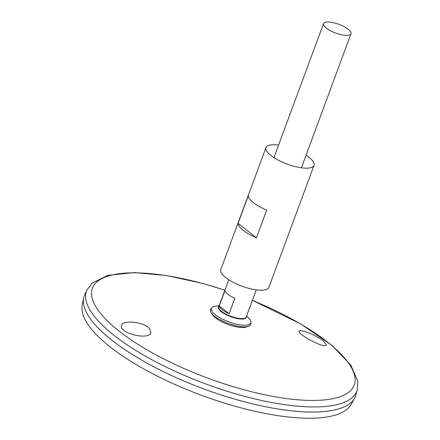<?xml version="1.0" encoding="UTF-8"?>
<svg xmlns="http://www.w3.org/2000/svg" width="440" height="440" viewBox="0 0 440 440"><rect width="100%" height="100%" fill="white"/><g stroke="black" fill="none" stroke-linecap="round" stroke-linejoin="round"><path stroke-width="0.66" d="M306.036 155.276A25.625 8.135 -159.7 0 1 314.023 165.347A25.625 8.135 -159.7 0 1 304.843 168.13A25.625 8.135 -159.7 0 1 278.108 160.061A25.625 8.135 -159.7 0 1 265.958 147.571A25.625 8.135 -159.7 0 1 278.57 145.118M314.023 165.347L268.862 287.436A25.625 8.135 -159.7 0 1 259.683 290.219A25.625 8.135 -159.7 0 1 232.947 282.15A25.625 8.135 -159.7 0 1 220.798 269.654L265.958 147.571M266.706 210.117L256.471 237.787A25.625 8.135 -159.7 0 1 238.095 223.35L248.331 195.674A25.625 8.135 20.3 0 0 266.706 210.117M256.471 237.787L238.095 223.35M326.26 344.449L326.194 344.993C325.094 349.184 296.813 334.043 299.327 331.199C299.827 328.746 316.151 335.143 323.081 340.808L326.26 344.449M149.567 328.647C144.122 321.712 121.974 319.6 121.473 325.661C118.784 333.273 149.936 340.857 150.915 332.387L149.567 328.647M252.384 300.327L300.713 323.917L332.37 345.725L351.048 365.415L357.786 381.32L357.28 389.868L355.894 394.906A144.59 45.892 -159.7 0 1 303.721 411.807A144.59 45.892 -159.7 0 1 151.217 365.409A144.59 45.892 -159.7 0 1 84.777 294.613L87.005 289.889L92.153 283.091L107.91 275.308L134.645 272.58L166.298 275.501L202.285 283.338L224.917 290.169M342.348 407.622A144.573 45.887 -159.7 0 1 303.705 411.813A144.573 45.887 -159.7 0 1 86.785 313.082M355.509 396.11A144.59 45.892 -159.7 0 1 354.607 398.084A144.59 45.892 -159.7 0 1 303.716 411.824A144.59 45.892 -159.7 0 1 155.656 367.763A144.59 45.892 -159.7 0 1 83.683 297.869A144.59 45.892 -159.7 0 1 84.288 295.779M354.607 398.084L351.164 404.366A143.539 45.562 -159.7 0 1 300.641 418A143.539 45.562 -159.7 0 1 153.659 374.259A143.539 45.562 -159.7 0 1 82.214 304.876L83.683 297.869M246.609 315.937L248.914 318.351A21.021 6.672 -159.7 0 1 250.96 322.278L250.883 323.796A21.477 6.82 -159.7 0 1 248.54 326.266L246.356 327.019A19.569 6.21 -159.7 0 1 241.357 327.503A19.569 6.21 -159.7 0 1 212.119 314.358L210.953 312.361A21.477 6.82 -159.7 0 1 210.788 308.963L211.717 307.758A21.021 6.672 -159.7 0 1 215.82 306.108L219.142 305.773M248.54 326.266A21.477 6.82 -159.7 0 1 243.051 326.793A21.477 6.82 -159.7 0 1 210.953 312.361M250.96 322.278A21.021 6.672 -159.7 0 1 243.298 325.215A21.021 6.672 -159.7 0 1 220.517 318.137A21.021 6.672 -159.7 0 1 211.717 307.758M345.747 35.343A14.641 4.647 -159.7 0 1 330.468 30.734A14.641 4.647 -159.7 0 1 323.527 23.595A14.641 4.647 -159.7 0 1 338.872 24.316A14.641 4.647 -159.7 0 1 350.993 33.754A14.641 4.647 -159.7 0 1 345.747 35.343M219.269 305.943L224.989 290.483A14.641 4.647 20.3 0 0 234.889 298.26L229.169 313.72A14.641 4.647 -159.7 0 1 219.269 305.943L229.169 313.72M252.357 300.394A139.574 44.303 -159.7 0 1 351.984 368.632A139.574 44.303 -159.7 0 1 304.255 400.219A139.574 44.303 -159.7 0 1 98.417 310.607A139.574 44.303 -159.7 0 1 224.889 290.235M357.28 389.868A144.144 45.749 -159.7 0 1 305.267 406.72A144.144 45.749 -159.7 0 1 153.241 360.465A144.144 45.749 -159.7 0 1 87.005 289.889M246.367 316.586A14.861 4.719 -159.7 0 1 240.972 319.033A14.861 4.719 -159.7 0 1 224.444 313.791A14.861 4.719 -159.7 0 1 218.9 306.427M256.245 289.883L246.219 316.998A14.641 4.647 -159.7 0 1 240.972 318.588A14.641 4.647 -159.7 0 1 225.693 313.973A14.641 4.647 -159.7 0 1 218.752 306.834L228.778 279.725M323.527 23.595L273.939 157.641M350.993 33.754L301.406 167.799"/></g></svg>
